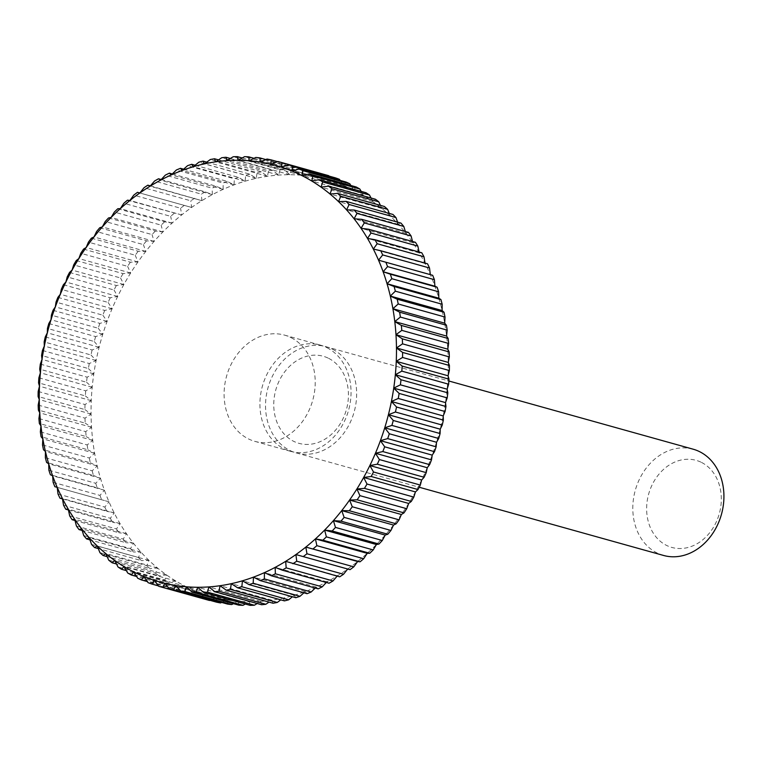 <?xml version="1.0" encoding="UTF-8"?>
<svg xmlns="http://www.w3.org/2000/svg" width="762" height="762" viewBox="0 0 762 762"><rect width="100%" height="100%" fill="white"/><g stroke="black" fill="none" stroke-linecap="round" stroke-linejoin="round"><path stroke-width="0.57" stroke-dasharray="3.81 2.86" d="M663.54 555.45A55.15 44.729 105.6 0 1 656.911 552.879A55.15 44.729 105.6 0 1 636.594 486.127A55.15 44.729 105.6 0 1 693.201 449.209M701.564 462.458A45.206 36.662 105.6 0 1 716.918 520.513A45.206 36.662 105.6 0 1 666.388 545.325A45.206 36.662 105.6 0 1 651.034 487.27A45.206 36.662 105.6 0 1 701.564 462.458M332.546 349.244A55.15 44.729 105.6 0 1 352.863 415.995A55.15 44.729 105.6 0 1 296.266 452.914A55.15 44.729 105.6 0 1 289.636 450.342A55.15 44.729 105.6 0 1 269.319 383.591A55.15 44.729 105.6 0 1 325.917 346.672A55.15 44.729 105.6 0 1 332.546 349.244M326.946 347.682A55.15 44.729 105.6 0 1 347.253 414.433A55.15 44.729 105.6 0 1 290.655 451.352A55.15 44.729 105.6 0 1 284.026 448.78A55.15 44.729 105.6 0 1 263.709 382.029A55.15 44.729 105.6 0 1 320.316 345.11A55.15 44.729 105.6 0 1 326.946 347.682M328.679 358.369A45.206 36.662 105.6 0 1 344.033 416.414A45.206 36.662 105.6 0 1 293.503 441.227A45.206 36.662 105.6 0 1 278.149 383.172A45.206 36.662 105.6 0 1 328.679 358.369M291.113 337.68A55.15 44.729 105.6 0 1 311.429 404.432A55.15 44.729 105.6 0 1 254.832 441.35A55.15 44.729 105.6 0 1 248.202 438.779A55.15 44.729 105.6 0 1 227.886 372.027A55.15 44.729 105.6 0 1 284.493 335.109A55.15 44.729 105.6 0 1 291.113 337.68M427.234 467.716A216.198 175.346 105.6 0 1 421.643 480.003A216.198 175.346 105.6 0 1 415.442 491.928A216.198 175.346 105.6 0 1 408.68 503.444A216.198 175.346 105.6 0 1 401.364 514.502A216.198 175.346 105.6 0 1 393.525 525.066A216.198 175.346 105.6 0 1 385.201 535.086A216.198 175.346 105.6 0 1 376.418 544.525A216.198 175.346 105.6 0 1 367.217 553.345A216.198 175.346 105.6 0 1 357.635 561.518A216.198 175.346 105.6 0 1 347.701 569.014A216.198 175.346 105.6 0 1 337.452 575.786A216.198 175.346 105.6 0 1 326.946 581.825A216.198 175.346 105.6 0 1 316.211 587.092A216.198 175.346 105.6 0 1 305.286 591.579A216.198 175.346 105.6 0 1 294.227 595.265A216.198 175.346 105.6 0 1 283.073 598.132A216.198 175.346 105.6 0 1 271.863 600.17A216.198 175.346 105.6 0 1 260.642 601.37A216.198 175.346 105.6 0 1 249.46 601.732A216.198 175.346 105.6 0 1 238.354 601.247A216.198 175.346 105.6 0 1 227.381 599.932A216.198 175.346 105.6 0 1 216.56 597.77A216.198 175.346 105.6 0 1 205.959 594.789A216.198 175.346 105.6 0 1 195.605 590.988A216.198 175.346 105.6 0 1 185.547 586.388A216.198 175.346 105.6 0 1 175.822 581.006A216.198 175.346 105.6 0 1 166.459 574.862A216.198 175.346 105.6 0 1 157.515 567.985A216.198 175.346 105.6 0 1 149 560.394A216.198 175.346 105.6 0 1 140.97 552.126A216.198 175.346 105.6 0 1 133.445 543.211A216.198 175.346 105.6 0 1 126.463 533.686A216.198 175.346 105.6 0 1 120.044 523.58A216.198 175.346 105.6 0 1 114.214 512.95A216.198 175.346 105.6 0 1 108.995 501.815A216.198 175.346 105.6 0 1 104.413 490.242A216.198 175.346 105.6 0 1 100.479 478.26A216.198 175.346 105.6 0 1 97.212 465.934A216.198 175.346 105.6 0 1 94.631 453.295A216.198 175.346 105.6 0 1 92.745 440.398A216.198 175.346 105.6 0 1 91.545 427.292A216.198 175.346 105.6 0 1 91.059 414.033A216.198 175.346 105.6 0 1 91.269 400.679A216.198 175.346 105.6 0 1 92.192 387.267A216.198 175.346 105.6 0 1 93.812 373.866A216.198 175.346 105.6 0 1 96.117 360.512A216.198 175.346 105.6 0 1 99.117 347.282A216.198 175.346 105.6 0 1 102.784 334.204A216.198 175.346 105.6 0 1 107.118 321.335A216.198 175.346 105.6 0 1 112.09 308.743A216.198 175.346 105.6 0 1 117.681 296.456A216.198 175.346 105.6 0 1 123.873 284.531A216.198 175.346 105.6 0 1 130.645 273.015A216.198 175.346 105.6 0 1 137.96 261.957A216.198 175.346 105.6 0 1 145.79 251.393A216.198 175.346 105.6 0 1 154.115 241.373A216.198 175.346 105.6 0 1 162.897 231.934A216.198 175.346 105.6 0 1 172.098 223.114A216.198 175.346 105.6 0 1 181.689 214.932A216.198 175.346 105.6 0 1 191.624 207.445A216.198 175.346 105.6 0 1 201.863 200.673A216.198 175.346 105.6 0 1 212.369 194.634A216.198 175.346 105.6 0 1 223.114 189.367A216.198 175.346 105.6 0 1 234.029 184.88A216.198 175.346 105.6 0 1 245.088 181.194A216.198 175.346 105.6 0 1 256.251 178.327A216.198 175.346 105.6 0 1 267.462 176.289A216.198 175.346 105.6 0 1 278.673 175.089A216.198 175.346 105.6 0 1 289.855 174.727A216.198 175.346 105.6 0 1 300.961 175.203A216.198 175.346 105.6 0 1 311.944 176.527A216.198 175.346 105.6 0 1 322.755 178.689A216.198 175.346 105.6 0 1 333.356 181.67A216.198 175.346 105.6 0 1 343.71 185.471A216.198 175.346 105.6 0 1 353.768 190.071A216.198 175.346 105.6 0 1 363.503 195.453A216.198 175.346 105.6 0 1 372.856 201.597A216.198 175.346 105.6 0 1 381.81 208.474A216.198 175.346 105.6 0 1 390.315 216.065A216.198 175.346 105.6 0 1 398.345 224.333A216.198 175.346 105.6 0 1 405.87 233.248A216.198 175.346 105.6 0 1 412.861 242.773A216.198 175.346 105.6 0 1 419.281 252.879A216.198 175.346 105.6 0 1 425.11 263.509A216.198 175.346 105.6 0 1 430.33 274.644A216.198 175.346 105.6 0 1 434.912 286.217A216.198 175.346 105.6 0 1 438.836 298.19A216.198 175.346 105.6 0 1 442.103 310.525A216.198 175.346 105.6 0 1 444.684 323.164A216.198 175.346 105.6 0 1 446.58 336.061A216.198 175.346 105.6 0 1 447.77 349.167A216.198 175.346 105.6 0 1 448.266 362.426A216.198 175.346 105.6 0 1 448.046 375.78A216.198 175.346 105.6 0 1 447.132 389.192A216.198 175.346 105.6 0 1 445.513 402.593A216.198 175.346 105.6 0 1 443.198 415.938A216.198 175.346 105.6 0 1 440.198 429.177A216.198 175.346 105.6 0 1 436.531 442.255A216.198 175.346 105.6 0 1 432.206 455.124A216.198 175.346 105.6 0 1 427.234 467.716M425.044 263.1L427.539 263.804M425.11 263.509L373.323 249.05M419.1 252.032L419.281 252.879L421.786 252.784M419.281 252.879L367.494 238.42M412.528 241.497L412.861 242.773L415.423 242.306M412.861 242.773L361.064 228.314M405.346 231.524L405.87 233.248L408.47 232.391M405.87 233.248L354.082 218.789M397.583 222.152L398.345 224.333L400.964 223.095M398.345 224.333L346.558 209.874M389.258 213.417L390.315 216.065L392.925 214.446M390.315 216.065L338.528 201.606M380.4 205.359L381.81 208.474L384.4 206.483M381.81 208.474L330.022 194.015M371.027 198.006L372.856 201.597L375.399 199.225M372.856 201.597L321.069 187.138M361.188 191.386L363.503 195.453L365.979 192.719M363.503 195.453L311.715 180.994M350.901 185.509L353.768 190.071L356.168 186.976M353.768 190.071L301.981 175.612M340.195 180.413L343.71 185.471L346.005 182.032M343.71 185.471L291.922 171.012M328.793 175.708L333.356 181.67L335.537 177.898M333.356 181.67L281.569 167.211L322.755 178.689L324.793 174.584L277.968 161.515M326.488 175.05A220.609 178.927 -74.4 0 0 324.793 174.584M277.568 161.668L317.897 172.936L322.755 178.689M317.897 172.936A220.609 178.927 -74.4 0 0 313.82 172.117L267.005 159.048M265.833 159.563L306.8 170.993L311.944 176.527L313.82 172.117M311.944 176.527L260.156 162.068M306.8 170.993A220.609 178.927 -74.4 0 0 302.666 170.498L255.842 157.429M254.032 158.325L295.561 169.916L300.961 175.203L302.666 170.498M300.961 175.203L249.174 160.753M295.561 169.916A220.609 178.927 -74.4 0 0 291.37 169.736L244.554 156.667M242.192 157.972L284.197 169.697L289.855 174.727L291.37 169.736M289.855 174.727L238.068 160.268M284.197 169.697A220.609 178.927 -74.4 0 0 279.978 169.831L233.162 156.762M230.343 158.496L272.767 170.336L278.673 175.089L279.978 169.831M278.673 175.089L226.885 160.63M272.767 170.336A220.609 178.927 -74.4 0 0 268.538 170.793L221.723 157.724M218.523 159.887L261.318 171.831L267.462 176.289L268.538 170.793M267.462 176.289L215.665 161.83M261.318 171.831A220.609 178.927 -74.4 0 0 257.089 172.603L210.274 159.534M206.769 162.144L249.888 174.184L256.251 178.327L257.089 172.603M256.251 178.327L204.454 163.868M249.888 174.184A220.609 178.927 -74.4 0 0 245.678 175.26L198.863 162.192M195.11 165.249L238.535 177.375L245.088 181.194L245.678 175.26M245.088 181.194L193.3 166.735M238.535 177.375A220.609 178.927 -74.4 0 0 234.363 178.756L187.547 165.687M183.604 169.193L227.286 181.394L234.029 184.88L234.363 178.756M234.029 184.88L182.242 170.421M227.286 181.394A220.609 178.927 -74.4 0 0 223.171 183.08L176.346 170.012M172.288 173.965L216.198 186.223L223.114 189.367L223.171 183.08M223.114 189.367L171.317 174.908M216.198 186.223A220.609 178.927 -74.4 0 0 212.15 188.214L165.335 175.136M161.192 179.527L205.311 191.853L212.369 194.634L212.15 188.214M212.369 194.634L160.582 180.175M205.311 191.853A220.609 178.927 -74.4 0 0 201.349 194.129L154.534 181.051M150.362 185.88L201.863 200.673L201.349 194.129M201.863 200.673L150.076 186.214M194.672 198.253A220.609 178.927 -74.4 0 0 190.805 200.806L143.989 187.738M191.624 207.445L139.837 192.986L191.624 207.445L190.805 200.806M184.309 205.397A220.609 178.927 -74.4 0 0 180.565 208.216L133.75 195.148M127.464 200.187L181.689 214.932L180.565 208.216M181.689 214.932L129.902 200.482M174.279 213.265A220.609 178.927 -74.4 0 0 170.669 216.341L123.844 203.273M117.805 208.74L164.621 221.809L172.098 223.114L170.669 216.341M172.098 223.114L120.31 208.655M164.621 221.809A220.609 178.927 -74.4 0 0 161.144 225.142L114.329 212.074M108.547 217.951L155.362 231.019L162.897 231.934L161.144 225.142M162.897 231.934L111.109 217.475M155.362 231.019A220.609 178.927 -74.4 0 0 152.048 234.582L105.232 221.513M99.727 227.771L146.542 240.849L154.115 241.373L152.048 234.582M154.115 241.373L102.327 226.914M146.542 240.849A220.609 178.927 -74.4 0 0 143.408 244.621L96.584 231.553M91.383 238.182L138.198 251.25L145.79 251.393L143.408 244.621M145.79 251.393L94.002 236.934M138.198 251.25A220.609 178.927 -74.4 0 0 135.245 255.232L88.43 242.164M83.553 249.117L130.369 262.195L137.96 261.957L135.245 255.232M137.96 261.957L86.163 247.498M130.369 262.195A220.609 178.927 -74.4 0 0 127.616 266.357L80.791 253.289M76.257 260.556L123.082 273.625L130.645 273.015L127.616 266.357M130.645 273.015L78.848 258.556M123.082 273.625A220.609 178.927 -74.4 0 0 120.529 277.968L73.704 264.9M69.542 272.444L116.357 285.512L123.873 284.531L120.529 277.968M123.873 284.531L72.085 270.072M116.357 285.512A220.609 178.927 -74.4 0 0 114.024 290.008L67.199 276.939M63.408 284.731L110.223 297.799L117.681 296.456L114.024 290.008M117.681 296.456L65.894 281.997M110.223 297.799A220.609 178.927 -74.4 0 0 108.118 302.438L61.303 289.36M57.902 297.37L104.718 310.439L112.09 308.743L108.118 302.438M112.09 308.743L60.303 294.284M104.718 310.439A220.609 178.927 -74.4 0 0 102.841 315.192L56.026 302.123M53.035 310.325L99.851 323.393L107.118 321.335L102.841 315.192M107.118 321.335L55.331 306.876M99.851 323.393A220.609 178.927 -74.4 0 0 98.222 328.241L51.397 315.173M48.825 323.517L95.641 336.594L102.784 334.204L98.222 328.241M102.784 334.204L50.997 319.745M95.641 336.594A220.609 178.927 -74.4 0 0 94.259 341.519L47.444 328.451M45.291 336.918L92.116 349.987L99.117 347.282L94.259 341.519M99.117 347.282L47.33 332.823M92.116 349.987A220.609 178.927 -74.4 0 0 90.983 354.987L44.167 341.909M42.453 350.472L89.278 363.541L96.117 360.512L90.983 354.987M96.117 360.512L44.329 346.062M89.278 363.541A220.609 178.927 -74.4 0 0 88.402 368.57L41.586 355.502M40.319 364.112L87.135 377.18L93.812 373.866L88.402 368.57M93.812 373.866L42.015 359.407M87.135 377.18A220.609 178.927 -74.4 0 0 86.525 382.238L39.71 369.17M38.891 377.8L85.706 390.868L92.192 387.267L86.525 382.238M92.192 387.267L40.396 372.808M85.706 390.868A220.609 178.927 -74.4 0 0 85.363 395.926L38.548 382.857M38.176 391.468L85.001 404.536L91.269 400.679L85.363 395.926M91.269 400.679L39.481 386.22M85.001 404.536A220.609 178.927 -74.4 0 0 84.915 409.575L38.1 396.507M38.186 405.079L85.011 418.147L91.059 414.033L84.915 409.575M91.059 414.033L39.272 399.574M85.011 418.147A220.609 178.927 -74.4 0 0 85.192 423.148L38.376 410.07M38.919 418.557L85.735 431.625L91.545 427.292L85.192 423.148M91.545 427.292L39.757 412.833M85.735 431.625A220.609 178.927 -74.4 0 0 86.182 436.569L39.367 423.501M40.357 431.863L87.173 444.941L92.745 440.398L86.182 436.569M92.745 440.398L40.948 425.939M87.173 444.941A220.609 178.927 -74.4 0 0 87.887 449.799L41.072 436.731M42.51 444.951L89.335 458.019L94.631 453.295L87.887 449.799M94.631 453.295L42.843 438.836M89.335 458.019A220.609 178.927 -74.4 0 0 90.307 462.791L43.491 449.723M45.368 457.752L92.183 470.83L97.212 465.934L90.307 462.791M97.212 465.934L45.425 451.475M92.183 470.83A220.609 178.927 -74.4 0 0 93.421 475.478L46.596 462.41M48.911 470.23L95.736 483.298L100.479 478.26L93.421 475.478M100.479 478.26L48.692 463.81M95.736 483.298A220.609 178.927 -74.4 0 0 97.212 487.823L50.397 474.755M53.14 482.327L99.955 495.405L104.413 490.242L97.212 487.823M104.413 490.242L52.616 475.783M99.955 495.405A220.609 178.927 -74.4 0 0 101.679 499.767L54.864 486.699M58.017 494.005L104.842 507.073L108.995 501.815L101.679 499.767M108.995 501.815L57.207 487.356M104.842 507.073A220.609 178.927 -74.4 0 0 106.804 511.273L62.484 498.9M63.541 505.206L110.357 518.274L114.214 512.95L106.804 511.273M114.214 512.95L62.417 498.491M110.357 518.274A220.609 178.927 -74.4 0 0 112.557 522.284L68.428 509.969M69.685 515.893L116.5 528.961L120.044 523.58L112.557 522.284M120.044 523.58L68.247 509.121M116.5 528.961A220.609 178.927 -74.4 0 0 118.929 532.771L75 520.503M76.419 526.018L123.244 539.086L126.463 533.686L118.929 532.771M126.463 533.686L74.676 519.227M123.244 539.086A220.609 178.927 -74.4 0 0 125.873 542.677L82.182 530.476M83.725 535.543L130.54 548.611L133.445 543.211L125.873 542.677M133.445 543.211L81.658 528.752M130.54 548.611A220.609 178.927 -74.4 0 0 133.379 551.974L89.945 539.848M91.573 544.439L138.389 557.508L140.97 552.126L133.379 551.974M140.97 552.126L89.183 537.667M138.389 557.508A220.609 178.927 -74.4 0 0 141.418 560.622L98.279 548.583M99.927 552.66L146.742 565.728L149 560.394L141.418 560.622M149 560.394L97.212 545.935M146.742 565.728A220.609 178.927 -74.4 0 0 149.952 568.595L107.137 556.641M108.747 560.175L155.572 573.243L157.515 567.985L149.952 568.595M157.515 567.985L105.718 553.526M155.572 573.243A220.609 178.927 -74.4 0 0 158.944 575.843L116.5 563.994M118.015 566.966L164.84 580.034L166.459 574.862L158.944 575.843M166.459 574.862L114.671 560.403M164.84 580.034A220.609 178.927 -74.4 0 0 168.364 582.349L126.34 570.614M127.692 572.986L174.508 586.064L175.822 581.006L168.364 582.349M175.822 581.006L124.035 566.547M174.508 586.064A220.609 178.927 -74.4 0 0 178.175 588.093L136.627 576.491M137.731 578.234L184.547 591.302L185.547 586.388L178.175 588.093M185.547 586.388L133.76 571.929M184.547 591.302A220.609 178.927 -74.4 0 0 188.338 593.036L147.342 581.587M148.095 582.673L194.91 595.741L195.605 590.988L188.338 593.036M195.605 590.988L143.818 576.529M194.91 595.741A220.609 178.927 -74.4 0 0 198.815 597.17L158.448 585.902M158.744 586.292L205.559 599.361L205.959 594.789L198.815 597.17M205.959 594.789L154.172 580.33M205.559 599.361A220.609 178.927 -74.4 0 0 207.855 600.018M216.446 602.142L216.56 597.77L209.56 600.485M216.56 597.77L164.773 583.311M227.543 604.076L227.381 599.932L221.694 602.437M227.381 599.932L175.584 585.473M238.792 605.152L238.354 601.247L233.496 603.675M238.354 601.247L186.566 586.797M250.155 605.371L249.46 601.732L245.335 604.028M249.46 601.732L197.672 587.273M261.576 604.733L260.642 601.37L257.185 603.504M260.642 601.37L208.855 586.911M273.034 603.237L271.863 600.17L269.005 602.113M271.863 600.17L220.075 585.711M284.455 600.885L283.073 598.132L280.768 599.856M283.073 598.132L231.286 583.673M295.818 597.703L294.227 595.265L292.418 596.751M294.227 595.265L242.44 580.806M307.057 593.684L305.286 591.579L303.924 592.807M305.286 591.579L253.498 577.12M318.145 588.845L316.211 587.092L315.249 588.035M316.211 587.092L264.424 572.633M329.032 583.225L326.946 581.825L326.336 582.473M326.946 581.825L275.158 567.366M339.681 576.824L337.166 576.12M337.452 575.786L285.664 561.327M350.034 569.671L295.913 554.555M296.266 452.914L419.214 487.242M254.832 441.35L290.655 451.352M284.493 335.109L320.316 345.11M325.917 346.672L448.866 381"/><path stroke-width="1.14" d="M448.866 381L693.201 449.209A55.15 44.729 105.6 0 1 699.821 451.78A55.15 44.729 105.6 0 1 720.138 518.531A55.15 44.729 105.6 0 1 663.54 555.45L419.214 487.242M432.206 455.124L431.502 459.877L384.686 446.808L380.409 440.665L387.677 438.607L434.492 451.675L432.206 455.124L380.409 440.665A216.198 175.346 -74.4 0 0 384.743 427.796L391.887 425.406L438.702 438.483L436.531 442.255L436.131 446.827L389.315 433.759A220.609 178.927 105.6 0 1 387.677 438.607M389.315 433.759L384.743 427.796A216.198 175.346 -74.4 0 0 388.41 414.719L395.421 412.013L442.236 425.082L440.198 429.177L440.093 433.549L393.268 420.481A220.609 178.927 105.6 0 1 391.887 425.406M162.744 587.416A220.609 178.927 105.6 0 1 161.039 586.95L207.855 600.018A220.609 178.927 -74.4 0 0 209.56 600.485L162.744 587.416L164.773 583.311L169.631 589.064L216.446 602.142A220.609 178.927 -74.4 0 0 220.532 602.952L173.707 589.883L175.584 585.473L180.727 591.007L227.543 604.076A220.609 178.927 -74.4 0 0 231.686 604.571L184.871 591.503L186.566 586.797L191.976 592.084L238.792 605.152A220.609 178.927 -74.4 0 0 242.983 605.333L196.158 592.264L197.672 587.273L203.33 592.303L250.155 605.371A220.609 178.927 -74.4 0 0 254.375 605.238L207.55 592.169L208.855 586.911L214.76 591.664L261.576 604.733A220.609 178.927 -74.4 0 0 265.814 604.276L218.989 591.207L220.075 585.711L226.209 590.169L273.034 603.237A220.609 178.927 -74.4 0 0 277.254 602.466L230.438 589.397L231.286 583.673L237.639 587.816L284.455 600.885A220.609 178.927 -74.4 0 0 288.665 599.808L241.849 586.74L242.44 580.806L249.003 584.625L295.818 597.703A220.609 178.927 -74.4 0 0 299.99 596.313L253.165 583.244L253.498 577.12L260.242 580.606L307.057 593.684A220.609 178.927 -74.4 0 0 311.182 591.988L264.366 578.92L264.424 572.633L271.329 575.777L318.145 588.845A220.609 178.927 -74.4 0 0 322.202 586.864L275.377 573.786L275.158 567.366L282.216 570.147L329.032 583.225A220.609 178.927 -74.4 0 0 333.004 580.949L286.179 567.871L285.664 561.327L339.681 576.824A220.609 178.927 -74.4 0 0 343.538 574.262L296.723 561.194L295.913 554.555L350.034 569.671A220.609 178.927 -74.4 0 0 353.787 566.852L306.962 553.784L305.838 547.068L360.064 561.813A220.609 178.927 -74.4 0 0 363.684 558.727L316.868 545.659L315.43 538.886L322.907 540.191L369.732 553.26A220.609 178.927 -74.4 0 0 373.199 549.926L326.384 536.858L324.631 530.066L332.165 530.981L378.99 544.049A220.609 178.927 -74.4 0 0 382.295 540.487L335.48 527.418L333.413 520.627L340.985 521.151L387.801 534.229A220.609 178.927 -74.4 0 0 390.944 530.447L344.129 517.379L341.738 510.607L349.329 510.75L396.145 523.818A220.609 178.927 -74.4 0 0 399.098 519.836L352.282 506.768L349.577 500.043L357.159 499.805L403.974 512.883A220.609 178.927 -74.4 0 0 406.737 508.711L359.921 495.643L356.892 488.985L364.455 488.375L411.27 501.444A220.609 178.927 -74.4 0 0 413.823 497.1L367.008 484.032L363.655 477.469L371.17 476.488L417.995 489.556A220.609 178.927 -74.4 0 0 420.329 485.061L373.513 471.992L369.846 465.544L377.304 464.201L424.12 477.269A220.609 178.927 -74.4 0 0 426.234 472.64L379.409 459.562L375.437 453.257A216.198 175.346 -74.4 0 0 380.409 440.665M158.448 585.902L152 584.102L154.172 580.33A216.198 175.346 -74.4 0 0 164.773 583.311A216.198 175.346 -74.4 0 0 175.584 585.473A216.198 175.346 -74.4 0 0 186.566 586.797A216.198 175.346 -74.4 0 0 197.672 587.273A216.198 175.346 -74.4 0 0 208.855 586.911A216.198 175.346 -74.4 0 0 220.075 585.711A216.198 175.346 -74.4 0 0 231.286 583.673A216.198 175.346 -74.4 0 0 242.44 580.806A216.198 175.346 -74.4 0 0 253.498 577.12A216.198 175.346 -74.4 0 0 264.424 572.633A216.198 175.346 -74.4 0 0 275.158 567.366A216.198 175.346 -74.4 0 0 285.664 561.327A216.198 175.346 -74.4 0 0 295.913 554.555A216.198 175.346 -74.4 0 0 305.838 547.068A216.198 175.346 -74.4 0 0 315.43 538.886A216.198 175.346 -74.4 0 0 324.631 530.066A216.198 175.346 -74.4 0 0 333.413 520.627A216.198 175.346 -74.4 0 0 341.738 510.607A216.198 175.346 -74.4 0 0 349.577 500.043A216.198 175.346 -74.4 0 0 356.892 488.985A216.198 175.346 -74.4 0 0 363.655 477.469A216.198 175.346 -74.4 0 0 369.846 465.544A216.198 175.346 -74.4 0 0 375.437 453.257L382.81 451.561L429.625 464.63L427.234 467.716L426.234 472.64M384.686 446.808A220.609 178.927 105.6 0 1 382.81 451.561M434.492 451.675A220.609 178.927 -74.4 0 0 436.131 446.827M436.531 442.255L384.743 427.796M393.268 420.481L388.41 414.719A216.198 175.346 -74.4 0 0 391.411 401.488L398.259 398.459L445.075 411.528L443.198 415.938L443.37 420.091L396.545 407.013A220.609 178.927 105.6 0 1 395.421 412.013M438.702 438.483A220.609 178.927 -74.4 0 0 440.093 433.549M440.198 429.177L388.41 414.719M396.545 407.013L391.411 401.488A216.198 175.346 -74.4 0 0 393.725 388.134L400.393 384.82L447.208 397.888L445.513 402.593L445.951 406.498L399.126 393.43A220.609 178.927 105.6 0 1 398.259 398.459M442.236 425.082A220.609 178.927 -74.4 0 0 443.37 420.091M443.198 415.938L391.411 401.488M399.126 393.43L393.725 388.134A216.198 175.346 -74.4 0 0 395.345 374.733L401.822 371.132L448.637 384.2L447.132 389.192L447.818 392.83L401.002 379.762A220.609 178.927 105.6 0 1 400.393 384.82M445.075 411.528A220.609 178.927 -74.4 0 0 445.951 406.498M445.513 402.593L393.725 388.134M401.002 379.762L395.345 374.733A216.198 175.346 -74.4 0 0 396.259 361.321L402.536 357.464L449.351 370.532L448.046 375.78L448.989 379.143L402.165 366.074A220.609 178.927 105.6 0 1 401.822 371.132M447.208 397.888A220.609 178.927 -74.4 0 0 447.818 392.83M447.132 389.192L395.345 374.733M402.165 366.074L396.259 361.321A216.198 175.346 -74.4 0 0 396.469 347.967L402.527 343.853L449.342 356.921L448.266 362.426L449.428 365.493L402.612 352.425A220.609 178.927 105.6 0 1 402.536 357.464M448.637 384.2A220.609 178.927 -74.4 0 0 448.989 379.143M448.046 375.78L396.259 361.321M402.612 352.425L396.469 347.967A216.198 175.346 -74.4 0 0 395.983 334.708L401.793 330.375L448.618 343.443L447.77 349.167L449.151 351.93L402.336 338.852A220.609 178.927 105.6 0 1 402.527 343.853M449.351 370.532A220.609 178.927 -74.4 0 0 449.428 365.493M448.266 362.426L396.469 347.967M402.336 338.852L395.983 334.708A216.198 175.346 -74.4 0 0 394.792 321.602L400.355 317.059L447.17 330.137L446.58 336.061L448.161 338.499L401.345 325.431A220.609 178.927 105.6 0 1 401.793 330.375M449.342 356.921A220.609 178.927 -74.4 0 0 449.151 351.93M447.77 349.167L395.983 334.708M401.345 325.431L394.792 321.602A216.198 175.346 -74.4 0 0 392.897 308.705L398.202 303.981L445.018 317.049L444.684 323.164L446.456 325.269L399.64 312.201A220.609 178.927 105.6 0 1 400.355 317.059M448.618 343.443A220.609 178.927 -74.4 0 0 448.161 338.499M446.58 336.061L394.792 321.602M399.64 312.201L392.897 308.705A216.198 175.346 -74.4 0 0 390.315 296.066L395.345 291.17L442.16 304.248L442.103 310.525L444.046 312.277L397.221 299.209A220.609 178.927 105.6 0 1 398.202 303.981M447.17 330.137A220.609 178.927 -74.4 0 0 446.456 325.269M444.684 323.164L392.897 308.705M397.221 299.209L390.315 296.066A216.198 175.346 -74.4 0 0 387.048 283.74L391.801 278.702L438.617 291.77L438.836 298.19L440.931 299.59L394.116 286.522A220.609 178.927 105.6 0 1 395.345 291.17M445.018 317.049A220.609 178.927 -74.4 0 0 444.046 312.277M442.103 310.525L390.315 296.066M394.116 286.522L387.048 283.74A216.198 175.346 -74.4 0 0 383.124 271.758L387.572 266.595L434.397 279.673L434.912 286.217L437.131 287.245L390.315 274.177A220.609 178.927 105.6 0 1 391.801 278.702M442.16 304.248A220.609 178.927 -74.4 0 0 440.931 299.59M438.836 298.19L387.048 283.74M390.315 274.177L383.124 271.758A216.198 175.346 -74.4 0 0 378.533 260.185L382.695 254.927L429.511 267.995L430.33 274.644L432.664 275.301L385.848 262.233A220.609 178.927 105.6 0 1 387.572 266.595M438.617 291.77A220.609 178.927 -74.4 0 0 437.131 287.245M434.912 286.217L383.124 271.758M385.848 262.233L378.533 260.185A216.198 175.346 -74.4 0 0 373.323 249.05L377.171 243.726L423.986 256.794L425.11 263.509M434.397 279.673A220.609 178.927 -74.4 0 0 432.664 275.301M430.33 274.644L378.533 260.185M429.511 267.995A220.609 178.927 -74.4 0 0 427.539 263.804L380.724 250.727A220.609 178.927 105.6 0 1 382.695 254.927M380.724 250.727L373.323 249.05A216.198 175.346 -74.4 0 0 367.494 238.42L371.027 233.039L417.843 246.107L419.281 252.879M423.986 256.794A220.609 178.927 -74.4 0 0 421.786 252.784L374.971 239.716A220.609 178.927 105.6 0 1 377.171 243.726M374.971 239.716L367.494 238.42A216.198 175.346 -74.4 0 0 361.064 228.314L364.293 222.914L411.109 235.982L412.528 241.497M417.843 246.107A220.609 178.927 -74.4 0 0 415.423 242.306L368.608 229.229A220.609 178.927 105.6 0 1 371.027 233.039M368.608 229.229L361.064 228.314A216.198 175.346 -74.4 0 0 354.082 218.789L356.987 213.389L403.803 226.457L405.346 231.524M411.109 235.982A220.609 178.927 -74.4 0 0 408.47 232.391L361.655 219.323A220.609 178.927 105.6 0 1 364.293 222.914M361.655 219.323L354.082 218.789A216.198 175.346 -74.4 0 0 346.558 209.874L349.139 204.492L395.964 217.561L397.583 222.152M403.803 226.457A220.609 178.927 -74.4 0 0 400.964 223.095L354.149 210.026A220.609 178.927 105.6 0 1 356.987 213.389M354.149 210.026L346.558 209.874A216.198 175.346 -74.4 0 0 338.528 201.606L340.785 196.272L387.61 209.34L389.258 213.417M395.964 217.561A220.609 178.927 -74.4 0 0 392.925 214.446L346.11 201.378A220.609 178.927 105.6 0 1 349.139 204.492M346.11 201.378L338.528 201.606A216.198 175.346 -74.4 0 0 330.022 194.015L331.965 188.757L378.781 201.825L380.4 205.359M387.61 209.34A220.609 178.927 -74.4 0 0 384.4 206.483L337.585 193.405A220.609 178.927 105.6 0 1 340.785 196.272M337.585 193.405L330.022 194.015A216.198 175.346 -74.4 0 0 321.069 187.138L322.697 181.966L369.513 195.034L371.027 198.006M378.781 201.825A220.609 178.927 -74.4 0 0 375.399 199.225L328.584 186.157A220.609 178.927 105.6 0 1 331.965 188.757M328.584 186.157L321.069 187.138A216.198 175.346 -74.4 0 0 311.715 180.994L313.02 175.936L359.835 189.014L361.188 191.386M369.513 195.034A220.609 178.927 -74.4 0 0 365.979 192.719L319.164 179.651A220.609 178.927 105.6 0 1 322.697 181.966M319.164 179.651L311.715 180.994A216.198 175.346 -74.4 0 0 301.981 175.612L302.981 170.698L349.806 183.766L350.901 185.509M359.835 189.014A220.609 178.927 -74.4 0 0 356.168 186.976L309.353 173.907A220.609 178.927 105.6 0 1 313.02 175.936M309.353 173.907L301.981 175.612A216.198 175.346 -74.4 0 0 291.922 171.012L292.618 166.259L339.442 179.327L340.195 180.413M349.806 183.766A220.609 178.927 -74.4 0 0 346.005 182.032L299.19 168.964A220.609 178.927 105.6 0 1 302.981 170.698M299.19 168.964L291.922 171.012A216.198 175.346 -74.4 0 0 281.569 167.211L281.969 162.639L329.089 176.098M339.442 179.327A220.609 178.927 -74.4 0 0 335.537 177.898L288.712 164.83A220.609 178.927 105.6 0 1 292.618 166.259M288.712 164.83L281.569 167.211A216.198 175.346 -74.4 0 0 270.967 164.23L271.082 159.858L277.568 161.668M281.569 167.192L270.967 164.23L277.968 161.515A220.609 178.927 105.6 0 1 279.673 161.982A220.609 178.927 105.6 0 1 281.969 162.639M328.793 175.708A220.609 178.927 -74.4 0 0 326.488 175.05L279.673 161.982M270.967 164.23A216.198 175.346 -74.4 0 0 260.156 162.068L267.005 159.048A220.609 178.927 105.6 0 1 271.082 159.858M259.985 157.925A220.609 178.927 105.6 0 0 255.842 157.429L249.174 160.753A216.198 175.346 -74.4 0 1 260.156 162.068L259.985 157.925L265.833 159.563M248.736 156.848A220.609 178.927 105.6 0 0 244.554 156.667L238.068 160.268A216.198 175.346 -74.4 0 1 249.174 160.753L248.736 156.848L254.032 158.325M237.382 156.629A220.609 178.927 105.6 0 0 233.162 156.762L226.885 160.63A216.198 175.346 -74.4 0 1 238.068 160.268L237.382 156.629L242.192 157.972M225.952 157.267A220.609 178.927 105.6 0 0 221.723 157.724L215.665 161.83A216.198 175.346 -74.4 0 1 226.885 160.63L225.952 157.267L230.343 158.496M214.503 158.763A220.609 178.927 105.6 0 0 210.274 159.534L204.454 163.868A216.198 175.346 -74.4 0 1 215.665 161.83L214.503 158.763L218.523 159.887M203.073 161.115A220.609 178.927 105.6 0 0 198.863 162.192L193.3 166.735A216.198 175.346 -74.4 0 1 204.454 163.868L203.073 161.115L206.769 162.144M191.719 164.297A220.609 178.927 105.6 0 0 187.547 165.687L182.242 170.421A216.198 175.346 -74.4 0 1 193.3 166.735L191.719 164.297L195.11 165.249M180.47 168.316A220.609 178.927 105.6 0 0 176.346 170.012L171.317 174.908A216.198 175.346 -74.4 0 1 182.242 170.421L180.47 168.316L183.604 169.193M169.383 173.155A220.609 178.927 105.6 0 0 165.335 175.136L160.582 180.175A216.198 175.346 -74.4 0 1 171.317 174.908L169.383 173.155L172.288 173.965M158.496 178.775A220.609 178.927 105.6 0 0 154.534 181.051L150.076 186.214A216.198 175.346 -74.4 0 1 160.582 180.175L158.496 178.775L161.192 179.527M147.847 185.176A220.609 178.927 105.6 0 0 143.989 187.738L139.837 192.986A216.198 175.346 -74.4 0 1 150.076 186.214L147.847 185.176L150.362 185.88M139.837 192.986L137.493 192.329L139.837 192.976A216.198 175.346 -74.4 0 0 129.902 200.482L127.464 200.187A220.609 178.927 105.6 0 0 123.844 203.273L120.31 208.655L117.805 208.74A220.609 178.927 105.6 0 0 114.329 212.074L111.109 217.475L108.547 217.951A220.609 178.927 105.6 0 0 105.232 221.513L102.327 226.914L99.727 227.771A220.609 178.927 105.6 0 0 96.584 231.553L94.002 236.934L91.383 238.182A220.609 178.927 105.6 0 0 88.43 242.164L86.163 247.498L83.553 249.117A220.609 178.927 105.6 0 0 80.791 253.289L78.848 258.556L76.257 260.556A220.609 178.927 105.6 0 0 73.704 264.9L72.085 270.072L69.542 272.444A220.609 178.927 105.6 0 0 67.199 276.939L65.894 281.997L63.408 284.731A220.609 178.927 105.6 0 0 61.303 289.36L60.303 294.284L57.902 297.37A220.609 178.927 105.6 0 0 56.026 302.123L55.331 306.876L53.035 310.325A220.609 178.927 105.6 0 0 51.397 315.173L50.997 319.745L48.825 323.517A220.609 178.927 105.6 0 0 47.444 328.451L47.33 332.823L45.291 336.918A220.609 178.927 105.6 0 0 44.167 341.909L44.329 346.062L42.453 350.472A220.609 178.927 105.6 0 0 41.586 355.502L42.015 359.407L40.319 364.112A220.609 178.927 105.6 0 0 39.71 369.17L40.396 372.808L38.891 377.8A220.609 178.927 105.6 0 0 38.548 382.857L39.481 386.22L38.176 391.468A220.609 178.927 105.6 0 0 38.1 396.507L39.272 399.574L38.186 405.079A220.609 178.927 105.6 0 0 38.376 410.07L39.757 412.833L38.919 418.557A220.609 178.927 105.6 0 0 39.367 423.501L40.948 425.939L40.357 431.863A220.609 178.927 105.6 0 0 41.072 436.731L42.843 438.836L42.51 444.951A220.609 178.927 105.6 0 0 43.491 449.723L45.425 451.475L45.368 457.752A220.609 178.927 105.6 0 0 46.596 462.41L48.692 463.81L48.911 470.23A220.609 178.927 105.6 0 0 50.397 474.755L52.616 475.783L53.14 482.327A220.609 178.927 105.6 0 0 54.864 486.699L57.207 487.356L58.017 494.005A220.609 178.927 105.6 0 0 59.988 498.196L62.417 498.491L63.541 505.206A220.609 178.927 105.6 0 0 65.742 509.216L68.247 509.121L69.685 515.893A220.609 178.927 105.6 0 0 72.104 519.694L74.676 519.227L76.419 526.018A220.609 178.927 105.6 0 0 79.058 529.609L81.658 528.752L83.725 535.543A220.609 178.927 105.6 0 0 86.563 538.905L89.183 537.667L91.573 544.439A220.609 178.927 105.6 0 0 94.602 547.554L97.212 545.935L99.927 552.66A220.609 178.927 105.6 0 0 103.137 555.517L105.718 553.526L108.747 560.175A220.609 178.927 105.6 0 0 112.128 562.775L114.671 560.403L118.015 566.966A220.609 178.927 105.6 0 0 121.549 569.281L124.035 566.547L127.692 572.986A220.609 178.927 105.6 0 0 131.359 575.024L133.76 571.929L137.731 578.234A220.609 178.927 105.6 0 0 141.522 579.968L143.818 576.529L148.095 582.673A220.609 178.927 105.6 0 0 152 584.102M161.039 586.95A220.609 178.927 105.6 0 1 158.744 586.292L154.172 580.33A216.198 175.346 -74.4 0 1 143.818 576.529A216.198 175.346 -74.4 0 1 133.76 571.929A216.198 175.346 -74.4 0 1 124.035 566.547A216.198 175.346 -74.4 0 1 114.671 560.403A216.198 175.346 -74.4 0 1 105.718 553.526A216.198 175.346 -74.4 0 1 97.212 545.935A216.198 175.346 -74.4 0 1 89.183 537.667A216.198 175.346 -74.4 0 1 81.658 528.752A216.198 175.346 -74.4 0 1 74.676 519.227A216.198 175.346 -74.4 0 1 68.247 509.121A216.198 175.346 -74.4 0 1 62.417 498.491A216.198 175.346 -74.4 0 1 57.207 487.356A216.198 175.346 -74.4 0 1 52.616 475.783A216.198 175.346 -74.4 0 1 48.692 463.81A216.198 175.346 -74.4 0 1 45.425 451.475A216.198 175.346 -74.4 0 1 42.843 438.836A216.198 175.346 -74.4 0 1 40.948 425.939A216.198 175.346 -74.4 0 1 39.757 412.833A216.198 175.346 -74.4 0 1 39.272 399.574A216.198 175.346 -74.4 0 1 39.481 386.22A216.198 175.346 -74.4 0 1 40.396 372.808A216.198 175.346 -74.4 0 1 42.015 359.407A216.198 175.346 -74.4 0 1 44.329 346.062A216.198 175.346 -74.4 0 1 47.33 332.823A216.198 175.346 -74.4 0 1 50.997 319.745A216.198 175.346 -74.4 0 1 55.331 306.876A216.198 175.346 -74.4 0 1 60.303 294.284A216.198 175.346 -74.4 0 1 65.894 281.997A216.198 175.346 -74.4 0 1 72.085 270.072A216.198 175.346 -74.4 0 1 78.848 258.556A216.198 175.346 -74.4 0 1 86.163 247.498A216.198 175.346 -74.4 0 1 94.002 236.934A216.198 175.346 -74.4 0 1 102.327 226.914A216.198 175.346 -74.4 0 1 111.109 217.475A216.198 175.346 -74.4 0 1 120.31 208.655A216.198 175.346 -74.4 0 1 129.902 200.482L133.75 195.148A220.609 178.927 105.6 0 1 137.493 192.329M62.484 498.9L59.988 498.196M68.428 509.969L65.742 509.216M75 520.503L72.104 519.694M82.182 530.476L79.058 529.609M89.945 539.848L86.563 538.905M98.279 548.583L94.602 547.554M107.137 556.641L103.137 555.517M116.5 563.994L112.128 562.775M126.34 570.614L121.549 569.281M136.627 576.491L131.359 575.024M147.342 581.587L141.522 579.968M173.707 589.883A220.609 178.927 105.6 0 1 169.631 589.064M221.694 602.437L220.532 602.952M184.871 591.503A220.609 178.927 105.6 0 1 180.727 591.007M233.496 603.675L231.686 604.571M196.158 592.264A220.609 178.927 105.6 0 1 191.976 592.084M245.335 604.028L242.983 605.333M207.55 592.169A220.609 178.927 105.6 0 1 203.33 592.303M257.185 603.504L254.375 605.238M218.989 591.207A220.609 178.927 105.6 0 1 214.76 591.664M269.005 602.113L265.814 604.276M230.438 589.397A220.609 178.927 105.6 0 1 226.209 590.169M280.768 599.856L277.254 602.466M241.849 586.74A220.609 178.927 105.6 0 1 237.639 587.816M292.418 596.751L288.665 599.808M253.165 583.244A220.609 178.927 105.6 0 1 249.003 584.625M303.924 592.807L299.99 596.313M264.366 578.92A220.609 178.927 105.6 0 1 260.242 580.606M315.249 588.035L311.182 591.988M275.377 573.786A220.609 178.927 105.6 0 1 271.329 575.777M326.946 581.825L322.202 586.864M286.179 567.871A220.609 178.927 105.6 0 1 282.216 570.147M337.452 575.786L333.004 580.949M296.723 561.194A220.609 178.927 105.6 0 1 292.865 563.747M347.701 569.014L343.538 574.262M306.962 553.784A220.609 178.927 105.6 0 1 303.219 556.603M360.064 561.813L357.635 561.518L353.787 566.852M357.635 561.518L305.838 547.068M316.868 545.659A220.609 178.927 105.6 0 1 313.249 548.735M369.732 553.26L367.217 553.345L363.684 558.727M367.217 553.345L315.43 538.886M326.384 536.858A220.609 178.927 105.6 0 1 322.907 540.191M378.99 544.049L376.418 544.525L373.199 549.926M376.418 544.525L324.631 530.066M335.48 527.418A220.609 178.927 105.6 0 1 332.165 530.981M387.801 534.229L385.201 535.086L382.295 540.487M385.201 535.086L333.413 520.627M344.129 517.379A220.609 178.927 105.6 0 1 340.985 521.151M396.145 523.818L393.525 525.066L390.944 530.447M393.525 525.066L341.738 510.607M352.282 506.768A220.609 178.927 105.6 0 1 349.329 510.75M403.974 512.883L401.364 514.502L399.098 519.836M401.364 514.502L349.577 500.043M359.921 495.643A220.609 178.927 105.6 0 1 357.159 499.805M411.27 501.444L408.68 503.444L406.737 508.711M408.68 503.444L356.892 488.985M367.008 484.032A220.609 178.927 105.6 0 1 364.455 488.375M417.995 489.556L415.442 491.928L413.823 497.1M415.442 491.928L363.655 477.469M373.513 471.992A220.609 178.927 105.6 0 1 371.17 476.488M424.12 477.269L421.643 480.003L420.329 485.061M421.643 480.003L369.846 465.544M379.409 459.562A220.609 178.927 105.6 0 1 377.304 464.201M427.234 467.716L375.437 453.257M429.625 464.63A220.609 178.927 -74.4 0 0 431.502 459.877"/></g></svg>
